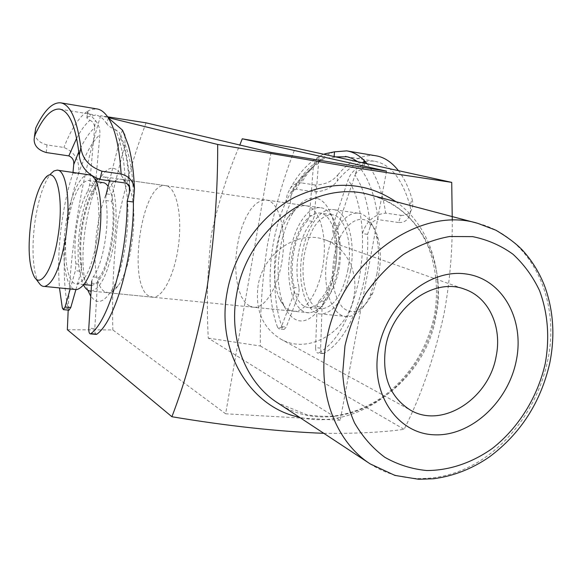 <?xml version="1.0" encoding="UTF-8"?>
<svg xmlns="http://www.w3.org/2000/svg" width="582" height="582" viewBox="0 0 582 582"><rect width="100%" height="100%" fill="white"/><g stroke="black" fill="none" stroke-linecap="round" stroke-linejoin="round"><path stroke-width="0.44" stroke-dasharray="2.91 2.18" d="M334.053 257.2C339.83 219.145 369.934 204.137 378.198 238.933C380.832 249.591 381.021 261.282 378.758 273.998L372.669 293.343C362.906 311.261 352.91 315.99 342.667 307.529C333.581 296.376 330.707 279.6 334.053 257.2M376.816 274.457C379.34 260.241 379.137 247.183 376.212 235.295C372.371 221.626 366.34 214.249 358.112 213.165C345.257 211.659 331.595 231.36 327.375 255.796C321.519 285.711 331.347 317.401 347.556 316.601C355.951 316.186 363.437 309.333 370.028 296.056L376.816 274.457M38.958 282.925C32.694 273.744 31.246 245.859 35.291 219.669C38.739 198.025 43.839 182.777 50.605 173.923L44.901 178.507M350.379 271.328C356.395 240.737 346.843 209.796 332.424 209.498C319.925 208.043 306.554 228.013 302.349 252.697C296.522 282.932 305.943 314.898 321.715 314.033C334.846 312.134 344.399 297.897 350.379 271.328M347.796 270.324C353.209 242.81 344.609 214.925 331.587 214.707C318.878 215.929 309.879 228.879 304.582 253.563C299.33 280.793 307.82 309.508 321.948 308.78C333.806 307.1 342.42 294.281 347.796 270.324M335.188 268.833C340.579 241.166 332.155 213.165 319.307 212.976C306.772 214.241 297.868 227.278 292.593 252.086C287.363 279.447 295.671 308.278 309.602 307.529C321.3 305.812 329.834 292.913 335.188 268.833M337.735 269.83C343.736 239.078 334.366 208 320.151 207.738C307.82 206.312 294.587 226.405 290.396 251.22C284.583 281.601 293.808 313.698 309.362 312.803C322.319 310.868 331.776 296.544 337.735 269.83M91.018 291.124L91.432 291.102C100.933 288.548 108.405 272.623 113.854 243.32C118.11 217.362 116.036 190.045 109.481 180.915M109.372 180.762L107.023 178.179L104.003 176.826L97.958 179.016M95.863 181.082C88.806 189.965 83.59 204.675 80.214 225.227C76.555 251.54 77.661 271.474 83.546 285.035M91.367 285.384L91.825 285.376C100.395 283.092 107.139 268.746 112.035 242.338C115.578 216.155 114.276 197.458 108.128 186.262M102.73 182.493C93.571 184.509 86.587 199.029 81.771 226.063C77.231 253.905 81.022 283.136 90.079 285.195M96.838 240.541C101.886 210.029 97.099 179.903 88.028 180.427C79.123 182.493 72.284 197.116 67.512 224.303C62.638 254.232 67.185 285.216 77.035 283.87C85.379 281.543 91.978 267.102 96.838 240.541M93.164 176.95L90.356 175M88.85 174.68C80.192 173.822 70.029 196.36 65.999 223.473C61.008 254.494 64.922 287.101 74.707 289.436M314.84 191.929C324.574 191.376 332.046 187.746 337.276 181.031L337.749 174.978C332.518 181.322 325.069 184.669 315.386 185.025L314.84 191.929L296.202 189.15L292.404 191.165L290.92 195.734C298.857 179.962 308.06 169.209 318.514 163.469L314.353 216.169L312.425 221.364C299.803 233.549 293.226 267.247 299.228 288.003L298.813 294.259L286.235 327.091L284.067 329.456L282.408 327.862C269.684 294.928 273.329 239.879 290.294 203.445L285.573 202.769L287.275 194.33L290.098 188.692C292.942 184.494 296.725 182.566 301.447 182.908C311.225 166.256 322.239 155.903 334.497 151.829M312.425 221.364L307.558 220.702L309.478 215.486L314.353 216.169M298.813 294.259L293.961 293.743L294.376 287.472L299.228 288.003M363.692 282.379C355.158 319.503 341.845 343.162 323.752 353.361L323.141 353.536C321.497 353.303 320.66 351.499 320.624 348.116L322.101 306.932L324.116 301.287C330.852 294.892 335.734 284.649 338.753 270.557C341.459 256.138 341.161 243.254 337.844 231.905L338.084 225.772L355.02 175.066C363.226 187.215 368.319 204.326 370.29 226.405L367.562 234.335C368.239 250.209 366.951 266.229 363.692 282.379M401.034 215.34C405.683 215.667 409.022 214.067 411.038 210.546C412.936 207.199 413.3 203.431 412.129 199.226L409.932 205.424C411.03 209.796 410.601 213.754 408.629 217.304C406.578 221.029 403.202 222.761 398.503 222.499L401.034 215.34L385.706 213.121C374.059 214.482 366.282 221.32 362.382 233.637C363.052 249.547 361.757 265.596 358.497 281.783C349.978 318.994 336.716 342.711 318.71 352.939L323.752 353.361M324.116 301.287L319.118 300.756C325.818 294.354 330.685 284.081 333.704 269.961C336.411 255.513 336.12 242.607 332.831 231.229L337.844 231.905M320.624 348.116L315.604 347.687L317.103 306.423L322.101 306.932M315.604 347.687C315.64 351.077 316.47 352.881 318.107 353.114L318.71 352.939M338.084 225.772L333.079 225.088L348.152 179.7C349.826 174.913 352.859 171.123 357.261 168.344L364.783 163.527L363.037 168.736L362.404 165.826L363.364 162.96M333.079 225.088L332.831 231.229M319.118 300.756L317.103 306.423M334.126 156.536L334.068 157.322L324.509 158.362C313.924 163.717 304.488 173.982 296.202 189.15M334.068 157.322L335.705 156.885M357.755 161.731L362.404 165.826M398.503 222.499L378.053 219.603C375.405 197.938 369.817 181.278 361.298 169.638L363.037 168.736M409.932 205.424C402.14 178.71 390.304 163.979 374.415 161.229C361.277 159.803 348.894 166.401 337.276 181.031M290.098 188.692L294.754 180.929C302.778 168.518 312.381 159.621 323.541 154.23L319.052 156.631C315.633 159.468 313.691 163.338 313.225 168.242L309.478 215.486M307.558 220.702C295.001 232.916 288.432 266.68 294.376 287.472M293.961 293.743L281.426 326.648L286.235 327.091M282.408 327.862L277.614 327.419C264.999 294.434 268.666 239.289 285.573 202.769C293.335 185.825 302.553 174.309 313.225 168.242M315.386 185.025L301.447 182.908M290.294 203.445L290.92 195.734M337.749 174.978C349.702 160.596 362.36 154.194 375.732 155.758M398.452 170.672C404.097 177.99 408.651 187.513 412.129 199.226M367.562 234.335L362.382 233.637C361.138 210.458 356.395 192.482 348.152 179.7M370.29 226.405C371.614 222.353 374.204 220.083 378.053 219.603M277.614 327.419L279.273 329.012L281.426 326.648M361.298 169.638C358.788 170.09 356.693 171.894 355.02 175.066L357.261 168.344M319.052 156.631L318.514 163.469L319.111 161.294L320.478 159.606L324.509 158.362M105.909 195.326L105.8 200.528C110.107 222.906 103.21 264.104 93.171 276.887L91.73 281.091M105.8 200.528L111.795 201.336L112.202 194.664L106.215 193.85M91.498 283.15L97.456 283.761L99.136 277.512L93.171 276.887M73.005 172.418L72.954 172.992C68.749 185.884 65.402 199.997 62.914 215.325C58.847 241.064 57.698 265.268 59.473 287.923M46.254 152.535L46.953 144.903L63.904 147.472C75.165 152.222 80.04 160.996 78.519 173.785C74.292 186.647 70.924 200.725 68.429 216.024C62.958 251.395 62.812 282.234 67.999 308.547L62.339 308.024M70.189 288.985L75.362 270.695L75.907 263.886L81.655 264.512C80.061 252.784 80.418 239.668 82.709 225.169C85.183 210.611 88.871 199.422 93.76 191.616L87.991 190.823L89.577 185.061L94.655 127.713C89.068 132.696 83.793 140.72 78.817 151.793M75.907 263.886C74.351 252.137 74.722 238.991 77.013 224.463C79.479 209.869 83.139 198.658 87.991 190.823M75.907 289.56L81.109 271.307L75.362 270.695M68.916 310.17L67.999 308.547M89.577 185.061L95.361 185.862L95.79 180.937M96.023 178.361L99.871 134.653C100.257 129.328 98.736 124.541 95.31 120.278L87.431 112.035L88.028 110.936L91.214 109.46L96.838 108.899M95.361 185.862L93.76 191.616M81.655 264.512L81.109 271.307M108.31 117.884L106.826 123.886C108.128 125.821 111.009 127.727 115.483 129.619C121.063 141.644 124.359 159.446 125.37 183.024M106.826 123.886C103.465 118.568 99.748 115.629 95.674 115.069L87.496 116.96L88.028 110.936C79.37 116.429 71.331 128.607 63.904 147.472M76.642 138.254C80.92 130.172 85.358 124.184 89.941 120.307L86.9 118.03L87.496 116.96M124.897 135.264L124.963 144.46L112.202 194.664M129.306 186.356C128.353 165.157 125.399 148.868 120.43 137.476L109.511 180.776M111.795 201.336C116.182 223.67 109.27 264.766 99.136 277.512M97.456 283.761L94.786 328.619L88.791 328.103M46.953 144.903C38.907 142.648 34.847 138.458 34.774 132.325M72.954 172.992L78.519 173.785C84.776 155.03 91.891 141.986 99.871 134.653M96.11 334.374C95.113 333.806 94.67 331.893 94.786 328.619M89.941 120.307C92.829 121.5 94.4 123.966 94.655 127.713L95.31 120.278M122.322 129.99L120.43 137.476L119.703 132.856L115.483 129.619M87.78 290.149C73.332 255.724 94.08 159.533 114.989 168.845C117.608 169.806 119.928 172.33 121.958 176.419C134.246 198.018 126.505 271.488 109.591 293.357C104.076 301.018 98.962 303.244 94.255 300.057L90.712 296.187M122.569 179.634L120.801 179.249C99.078 175.953 84.361 280.524 104.753 291.706L108.79 292.833C111.831 292.593 114.938 290.236 118.102 285.769C132.689 266.927 139.214 204.929 128.615 186.247L125.785 181.94L122.569 179.634M317.11 198.469C308.911 196.527 301.105 200.994 293.692 211.877C277.92 234.655 273.031 281.863 284.023 305.652C287.035 312.447 290.833 317.045 295.423 319.431C309.58 327.106 328.677 304.808 334.81 270.666C341.161 236.598 332.184 202.318 317.11 198.469M289.181 310.111C285.267 308.118 282.023 304.211 279.447 298.384C270.026 277.992 274.268 236.998 287.799 217.442C293.335 209.251 299.206 205.315 305.405 205.635L307.74 206.093C319.496 209.425 326.982 234.641 323.483 261.893C320.115 289.174 306.678 311.348 294.536 311.326L289.181 310.111M167.056 185.993L165.15 185.585C141.637 182.02 126.861 284.925 149.036 296.122L153.415 297.271C163.418 297.031 175.109 273.285 178.616 244.367C182.224 215.478 176.673 189.106 167.056 185.993M249.54 306.154L245.138 302.538L241.428 296.711L238.555 288.992L236.641 279.738L235.739 269.386L235.892 258.364L237.07 247.154L239.238 236.219L242.301 226.02L246.142 216.991L250.609 209.556L255.505 204.056L260.634 200.79L265.748 199.968L267.967 200.412C279.156 203.685 286.118 229.228 282.583 256.946C279.178 284.685 266.207 307.303 254.64 307.354L249.54 306.154M353.885 296.318C348.48 331.347 308.54 355.427 280.757 339.073C262.627 327.819 255.054 310.111 258.037 285.944C262.94 252.952 298.311 229.213 325.142 239.864C346.348 247.037 358.708 272.049 353.885 296.318M386.521 171.137L340.215 420.269L208.276 338.12C206.37 303.542 207.447 268.768 211.513 233.797C218.417 202.238 227.853 172.643 239.813 145.013M208.276 338.12L260.38 346.006C259.914 311.901 262.329 277.912 267.611 244.04C274.027 210.793 283.238 178.776 295.249 147.995M323.818 433.328C355.988 433.648 382.76 432.317 404.126 429.327C420.982 396.087 434.281 357.624 444.037 313.938C449.697 282.757 452.447 251.548 452.272 220.309M260.38 346.006L404.126 429.327M107.612 116.829L100.657 115.753L108.114 117.586M100.657 115.753C81.786 177.03 70.96 241.814 68.189 310.097M67.345 329.725L112.85 329.943L225.634 413.787L271.037 152.397M340.215 420.269L225.634 413.787M146.075 122.846C134.377 153.844 124.941 186.771 117.768 221.618C113.563 257.957 111.926 294.07 112.85 329.943M367.147 163.789C376.198 174.993 382.381 191.434 385.706 213.121M124.963 144.46C130.543 157.7 133.358 176.884 133.416 202.012M277.396 402.722C335.865 443.346 423.943 391.584 436.056 316.113C447.252 262.86 419.091 207.156 370.348 194.941C382.301 198.389 393.134 204.02 402.839 211.833C408.899 217.173 413.555 222.12 416.792 226.674C420.968 232.727 422.605 234.539 428.221 246.71C436.325 267.931 438.45 290.6 434.594 314.709C427.392 348.458 410.514 375.528 383.967 395.927C368.966 406.534 353.048 413.133 336.214 415.715C328.808 416.734 319.118 416.465 307.151 414.915L277.396 402.722M395.906 201.692C429.065 224.994 444.306 270.95 435.54 314.542C424.249 379.893 358.497 431.742 299.461 417.265M477.844 223.364C531.635 236.881 561.084 300.232 547.567 361.095C538.852 402.737 512.466 441.309 477.858 462.21C443.229 482.893 401.689 484.442 370.232 463.919M378.198 238.933L376.212 235.295M358.112 213.165L332.424 209.498M331.587 214.707L319.307 212.976M320.151 207.738L103.552 176.782M96.088 181.562L88.028 180.427M57.844 170.25L57.065 170.133M91.825 285.376L91.367 285.326M83.917 284.569L77.035 283.87M309.362 312.803L91.432 291.102M321.948 308.78L309.602 307.529M347.556 316.601L321.715 314.033M34.382 276.937L35.349 278.196M372.669 293.343L370.028 296.056M374.415 161.229L346.225 156.565M323.141 353.536L318.107 353.114M284.067 329.456L279.273 329.012M292.404 191.165L297.431 182.595C304.706 171.355 312.905 163.411 322.028 158.762M408.629 217.304L411.038 210.546M59.997 109.154L95.674 115.069M60.63 102.818L61.037 102.883M86.893 118.03L87.431 112.035M129.779 188.226C129.015 164.393 125.654 145.936 119.703 132.856M34.127 139.331L34.323 137.236M279.447 298.384L284.023 305.652M287.799 217.442L293.692 211.877M165.15 185.585L120.801 179.249M305.405 205.635L265.748 199.968M280.757 339.073L410.63 410.237M325.142 239.864L464.756 289.261M294.536 311.326L254.64 307.354M153.415 297.271L108.79 292.833M128.615 186.247L121.958 176.419M118.102 285.769L109.591 293.357"/><path stroke-width="0.87" d="M58.084 235.936C64.449 196.818 55.974 163.527 44.901 178.507C38.87 186.444 34.294 200.215 31.181 219.821C27.63 246.637 28.7 265.676 34.382 276.937C40.995 288.381 53.348 268.244 58.084 235.936M50.605 173.923L53.879 171.013L57.065 170.133C66.457 169.478 71.157 203.234 65.606 237.609C60.288 267.465 53.304 283.747 44.654 286.446C42.53 286.628 40.631 285.456 38.958 282.925L35.349 278.196M97.958 179.016L95.863 181.082M108.128 186.262L106.331 184.13L104.374 182.872L96.088 181.562M74.707 289.436L76.642 289.632C85.874 287.028 93.193 270.994 98.605 241.515C103.196 213.347 100.519 184.072 93.164 176.95M90.356 175L57.844 170.25M90.079 285.195L91.367 285.384M83.546 285.035C85.649 289.05 88.137 291.08 91.018 291.124M335.705 156.885L347.25 156.776L352.605 158.624L357.755 161.731M364.929 163.302L364.194 160.487C358.774 155.045 352.954 151.844 346.734 150.883L375.732 155.758C384.076 157.06 391.65 162.029 398.452 170.672M346.734 150.883L334.497 151.829L324.691 153.859M91.73 281.091L88.791 328.103C88.682 331.769 89.206 333.697 90.37 333.893L90.828 333.668C108.907 320.806 127.334 256.378 127.182 201.168L133.416 202.012L134.442 189.463C133.627 181.337 129.189 176.186 121.129 173.996C119.506 147.653 115.236 128.949 108.31 117.884L122.322 129.99L124.897 135.264M59.473 287.923L62.339 308.024L63.445 309.668L65.089 306.99L70.189 288.985M65.089 306.99L70.778 307.514L75.907 289.56M70.778 307.514L68.916 310.17M95.79 180.937L96.023 178.361M78.817 151.793L73.703 164.626L73.005 172.418M80.942 148.09C82.513 159.046 89.519 166.758 101.952 171.217L99.915 179.416C87.511 174.775 80.614 166.736 79.21 155.292L80.942 148.09C77.115 119.586 70.349 104.498 60.63 102.818C52.285 102.236 43.985 110.624 35.735 127.982L34.127 139.331C34.098 145.726 38.136 150.127 46.254 152.535L68.822 155.896L76.642 138.254M99.915 179.416L125.37 183.024C128.047 183.774 129.517 185.527 129.786 188.277L129.473 192.322L129.306 186.356M35.109 134.769C43.17 117.171 51.296 108.608 59.495 109.074C69.178 110.747 75.747 126.149 79.21 155.292M109.511 180.776L105.909 195.326M90.828 333.668L96.852 334.177C115.12 321.351 133.656 257.099 133.416 202.012M101.952 171.217L121.129 173.996M127.182 201.168L129.473 192.322M34.323 137.236L35.735 127.982M61.037 102.883L96.838 108.899C101.013 109.511 104.833 112.501 108.31 117.884M73.703 164.626C74.161 160.392 72.539 157.482 68.822 155.896M96.852 334.177L96.11 334.374M90.712 296.187L87.78 290.149M516.241 360.84C507.999 402.424 470.474 436.806 433.808 434.783C397.04 433.408 369.934 393.432 378.562 348.814C386.637 304.139 428.563 268.76 465.345 273.882C502.273 278.342 524.986 319.322 516.241 360.84M385.677 346.763C381.596 376.132 389.911 397.288 410.63 410.237C442.385 428.949 488.858 398.692 496.104 356.54C502.368 327.266 489.011 297.453 464.756 289.261C434.143 276.967 392.275 306.598 385.677 346.763M452.272 220.309L451.727 182.377L356.199 167.943L217.675 144.46C217.879 191.725 214.271 239.93 206.843 289.072C197.684 337.415 186.036 379.966 171.901 416.734C227.22 426.002 277.861 431.531 323.818 433.328M239.813 145.013L242.265 138.8L295.249 147.995L451.727 182.377M108.114 117.586L217.675 144.46M68.189 310.097L67.345 329.725L171.901 416.734M242.265 138.8L386.521 171.137L271.037 152.397L146.075 122.846L107.612 116.829M363.364 162.96L364.194 160.487L367.147 163.789M334.497 151.829L334.126 156.536M477.844 223.364L370.348 194.941C315.888 178.172 246.455 228.166 236.467 295.445C228.595 339.131 246.011 382.6 277.396 402.722L370.232 463.919C335.596 441.767 316.71 392.166 326.342 341.518C338.775 263.464 417.854 204.617 477.844 223.364L495.9 230.217C507.693 237.209 516.634 243.953 522.723 250.449C532.152 260.86 539.485 272.805 544.723 286.293C553.511 310.577 555.177 336.25 549.721 363.299C540.671 402.402 520.621 433.561 489.586 456.783C472.082 468.874 453.334 476.2 433.335 478.768L418.553 479.27L394.916 475.407L370.232 463.919M299.461 417.265C250.769 407.567 216.068 351.848 227.031 292.811C233.986 252.413 260.671 215.085 294.841 197.233C331.747 179.947 365.438 181.431 395.906 201.692M545.283 363.379C549.83 337.567 547.917 313.312 539.543 290.614C532.836 276.486 523.982 264.352 512.975 254.225C500.913 245.509 487.469 239.646 472.642 236.627L449.544 236.518C433.699 239.406 418.305 245.393 403.355 254.48C389.038 265.203 376.459 278.276 365.612 293.692C356.089 310.119 349.207 327.513 344.966 345.883L342.682 373.229C343.875 391.148 347.825 407.684 354.518 422.859C362.63 436.849 372.771 448.351 384.92 457.357C397.942 464.727 411.903 469.121 426.802 470.532C449.399 470.518 472.097 462.755 492.292 448.467C518.482 427.988 537.717 396.982 545.283 363.379M76.642 289.632L44.654 286.446M91.367 285.326L83.917 284.569M346.225 156.565L345.432 156.434M59.495 109.074L59.997 109.154M134.442 189.463C133.904 172.789 131.918 158.209 128.484 145.718L122.809 130.703M63.445 309.668L69.12 310.184M90.37 333.893L96.386 334.395"/></g></svg>
